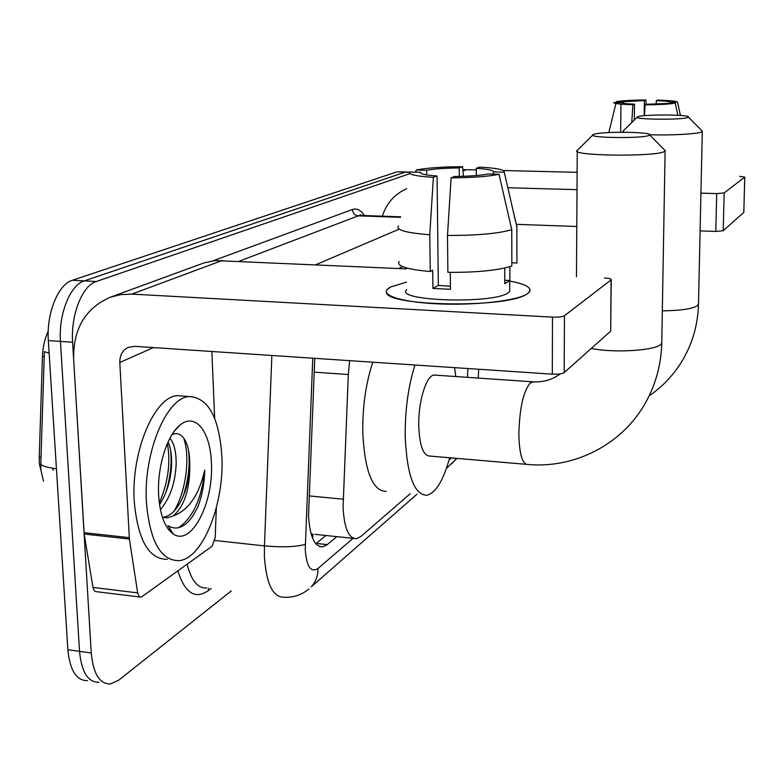 <?xml version="1.0" encoding="UTF-8"?>
<svg xmlns="http://www.w3.org/2000/svg" width="784" height="784" viewBox="0 0 784 784"><rect width="100%" height="100%" fill="white"/><g stroke="black" fill="none" stroke-linecap="round" stroke-linejoin="round"><path stroke-width="1.18" d="M349.654 360.66L348.312 374.527L343.078 507.072C344.196 528.122 348.674 538.667 356.534 538.706L360.807 536.511L410.326 493.646M43.522 481.141L39.337 463.726L39.239 457.17L42.434 356.514C42.806 347.047 44.737 338.619 48.226 331.211M311.503 535.296L313.188 534.345L311.013 533.649M448.997 460.169L451.584 457.934M52.998 468.293L53.008 470.331M40.807 463.863L40.915 469.155M409.875 172.313L404.985 172.196L84.309 280.878L404.985 172.196L398.409 171.794M231.28 590.93L118.766 680.14L110.466 683.952C99.627 684.138 93.227 673.809 91.248 652.974L72.618 342.206L60.446 341.393C58.437 314.11 70.227 284.915 84.309 280.878C70.227 284.915 58.437 314.11 60.446 341.393L79.527 651.357L60.446 341.393L48.343 340.589C46.295 313.375 58.183 284.269 72.402 280.26L396.557 171.98M98.96 682.286C88.014 682.452 81.536 672.143 79.527 651.357C81.536 672.143 88.014 682.452 98.96 682.286M49.137 353.172L44.384 351.653L40.807 463.795C40.944 465.637 46.158 467.313 56.438 468.832M87.524 680.639C76.469 680.786 69.913 670.487 67.865 649.74L48.343 340.589M314.776 358.337L308.524 515.519C309.758 536.383 314.472 546.83 322.665 546.889L327.251 544.625L336.806 536.638M325.948 535.492L315.834 543.782M72.618 342.206C70.648 314.845 82.349 285.562 96.285 281.505L410.042 173.578M221.852 456.239C224.449 503.426 203.017 558.502 179.124 560.668C160.828 560.825 149.93 541.499 146.432 502.671C143.149 452.789 166.688 397.165 189.287 396.567C208.338 397.645 219.197 417.539 221.852 456.239M167.374 559.325C148.862 559.453 137.817 540.156 134.24 501.427C130.879 451.682 154.644 396.234 177.507 395.655L184.044 396.155M162.847 517.342C168.531 516.558 173.656 512.716 178.223 505.827C185.259 494.39 189.111 481.033 189.787 465.745L189.797 465.226C189.855 452.927 187.788 443.822 183.593 437.933C180.291 433.797 176.557 432.641 172.382 434.473M158.633 495.155C156.996 467.45 167.002 435.238 179.899 425.202C195.177 411.953 210.465 431.533 211.376 462.687C213.924 502.691 191.296 547.016 173.166 533.904C164.816 527.848 159.965 514.931 158.633 495.155M189.797 465.226L189.816 465.745C189.875 489.353 184.348 506.072 173.244 515.911L167.404 517.832L162.915 517.362M159.534 504.622L160.377 503.357C167.266 492.019 171.01 478.916 171.608 464.059C171.794 455.132 170.618 447.772 168.09 441.98M160.397 509.62C169.922 498.369 175.165 483.326 176.145 464.481C176.302 452.27 174.254 443.489 169.981 438.158M162.357 517.175L167.404 517.832M173.166 533.904L167.894 525.574C176.312 530.748 184.583 527.642 192.707 516.254L197.695 507.336C202.096 495.89 204.438 483.463 204.742 470.047C199.077 494.949 188.581 510.237 173.244 515.911M165.63 493.077C170.402 477.868 172.049 463.54 170.569 450.085M183.005 496.811C188.483 480.131 190.287 464.422 188.425 449.683M168.207 529.102L170.559 529.788L168.599 529.602M159.319 503.014C168.099 482.493 170.794 462.678 167.374 443.568M174.166 511.001C186.298 490.784 190.296 456.415 183.642 437.991M178.556 527.74C193.119 517.567 201.851 498.33 204.742 470.047M527.397 293.794L525.662 294.794C503.661 308.347 386.218 306.093 386.483 292.432C385.895 290.55 387.325 288.718 390.785 286.944L406.524 282.142L390.785 286.944L387.149 289.61C381.455 296.146 405.789 302.889 442.401 304.025C478.916 305.231 517.959 300.39 527.397 293.794C533.718 288.757 527.828 284.514 509.718 281.064C525.349 283.984 531.915 287.62 529.416 291.981L527.397 293.794M216.315 507.875L215.198 537.736L212.072 546.242L142.031 596.614L140.522 597.134L139.091 596.418L137.661 592.89L129.389 539.039L84.192 534.041L73.637 359.219C73.108 328.849 85.309 308.2 110.25 297.244L120.775 294.598L131.81 294.118L552.485 317.128C558.394 317.334 562.383 316.873 564.451 315.756L564.186 372.606C562.138 373.88 558.179 374.399 552.308 374.154L134.525 346.332L128.106 347.449C122.461 350.34 119.697 355.348 119.805 362.473L129.389 539.039M139.924 597.006L95.658 591.587L94.217 590.617L92.973 587.412L84.192 534.041M110.25 297.244L203.987 262.924L215.198 260.572L406.308 268.873M610.687 330.642L611.079 279.908L564.451 315.756M611.079 279.908L611.226 279.761C611.422 278.879 609.178 278.291 604.493 278.006M610.53 331.269L564.186 372.606M211.866 351.477L214.659 418.382M499.006 174.293L488.118 174.019C480.22 175.498 469.067 176.312 454.681 176.459L451.104 177.811C472.331 177.713 488.305 176.537 499.006 174.293L511.766 229.702L511.854 266.001C498.212 270.421 476.888 272.538 447.88 272.342L447.497 235.425L451.104 177.811M437.051 176.008L433.376 177.341C415.726 176.224 407.984 174.46 410.169 172.049L420.694 172.313C419.989 173.96 425.438 175.185 437.051 176.008L438.344 285.445L450.408 286.229M420.694 172.313L420.704 173.029M509.865 266.678L509.904 280.505L504.778 283.681L504.72 268.03M509.737 288.747L509.747 291.423L508.14 292.824C493.244 304.3 393.94 301.017 406.641 289.708M433.376 177.341L429.779 234.749L430.249 271.529L432.68 270.255L432.915 288.443L450.437 289.316L450.271 272.381M430.249 271.529C406.7 269.363 396.302 266.011 399.076 261.484M511.844 262.767L516.93 262.993L516.872 227.037L504.259 172.166L493.469 171.902L493.479 174.146M429.779 234.749C406.122 232.887 395.685 229.967 398.478 225.968M516.323 224.273L516.872 227.037M426.692 174.94L426.633 170.246L416.196 169.991L415.726 172.186M416.196 169.991C427.231 167.884 442.705 166.786 462.599 166.708L459.228 167.933L459.306 176.4M463.403 176.292L462.599 166.708M476.319 175.547L476.27 168.344L479.553 167.11C496.87 168.08 505.102 169.765 504.259 172.166M426.633 170.246C434.669 168.834 445.537 168.07 459.228 167.933M476.27 168.344C487.756 169.089 493.489 170.275 493.469 171.902M443.548 366.912L435.247 366.353M511.766 229.702C498.056 233.632 476.633 235.533 447.497 235.425M509.904 280.505L504.759 280.26M438.344 285.445L432.915 288.443M649.132 135.348L649.681 134.946C652.758 131.751 599.976 131.3 593.586 134.436L593.184 134.623C585.619 137.955 643.243 138.748 649.132 135.348M663.979 149.401L665.312 150.753L664.518 151.439C656.159 157.094 568.126 155.869 577.259 150.322M435.865 375.183L434.032 375.056C426.261 375.458 418.176 401.751 418.754 425.83C419.567 445.763 423.262 455.837 429.818 456.063L526.123 464.324M449.653 457.768C443.47 480.249 435.924 492.734 427.015 495.223C414.226 495.086 406.955 475.418 405.201 436.208C405.024 409.895 408.278 386.159 414.971 365.011M386.218 491.372C372.625 491.156 364.815 471.605 362.776 432.729C362.473 406.651 365.824 383.141 372.841 362.198M454.553 367.647L455.788 376.545M688.048 117.394L688.44 117.11C690.988 114.523 642.86 114.219 637.813 116.757L637.519 116.894C631.316 119.58 683.442 120.128 688.048 117.394M701.513 130.35L702.444 131.3L701.876 131.79C698.524 133.937 671.917 135.485 649.73 134.77M478.671 369.244L478.26 378.084M467.431 377.339L467.93 368.539M624.054 132.231L623.123 130.997M382.337 216.178C386.532 203.252 394.646 194.079 406.671 188.67M462.844 169.716L476.28 169.863M507.846 187.739L577.014 189.669M700.935 193.148L716.713 193.589L724.161 192.962L723.211 230.751L715.792 231.447L700.102 230.888M743.81 212.239L744.731 177.145L724.161 192.962M744.731 177.145L739.684 176.302M503.465 170.53L577.122 172.333M743.761 212.415L723.211 230.751M576.789 226.498L516.342 224.342M675.249 103.155L646.682 104.272L645.105 104.86C659.295 104.733 669.34 104.164 675.249 103.155L677.866 115.297M634.285 120.079L634.501 104.145C626.122 103.841 621.624 103.331 620.997 102.616L613.647 102.547C613.843 103.606 620.252 104.331 632.884 104.733L631.767 122.559M620.977 104.125L620.644 132.241M623.633 103.39L623.652 101.695L616.351 101.626L616.126 102.567M615.891 103.508L608.835 132.565M616.351 101.626C622.467 100.656 632.325 100.107 645.918 99.989L644.389 100.548L644.174 115.699M646.075 104.497L645.918 99.989M656.228 104.027L656.286 100.656L657.766 100.107C670.183 100.46 676.788 101.165 677.572 102.214L670.114 102.145L670.095 103.106M680.424 115.464L677.572 102.214M634.501 104.145L632.884 104.733M623.652 101.695L644.389 100.548M656.286 100.656C664.567 100.94 669.173 101.43 670.114 102.145M644.428 115.679L645.105 104.86M309.053 495.9L343.147 499.202M312.885 534.6L312.806 538.745M39.239 457.17L41.023 457.337M42.434 356.514L44.227 356.642M314.041 372.145L348.312 374.527M67.865 649.74L91.248 652.974M72.402 280.26L96.285 281.505M316.266 543.439L327.251 544.625M312.767 358.2L305.231 549.574C306.534 566.626 310.768 572.937 317.922 568.518L353.074 538.343M308.827 589.019L306.495 590.813C299.684 595.536 292.216 597.692 284.082 597.251C272.793 597.33 266.237 583.727 264.414 556.444L264.443 545.889L214.885 540.49M416.912 494.263L311.277 586.804C315.815 581.914 318.03 575.819 317.922 568.518M211.043 588.51L208.221 590.685L208.564 588.216M208.221 590.685C194.971 599.633 184.848 593.027 177.831 570.87M187.16 564.166C191.247 580.611 197.784 588.559 206.77 588M212.934 260.837L352.408 209.514C356.818 208.034 360.826 210.043 364.423 215.551M305.26 544.351C296.146 546.958 282.534 547.467 264.443 545.889L271.872 355.475M400.497 217.325L358.288 215.845L239.238 261.18M361.845 215.463L358.288 215.845C354.799 215.355 352.839 213.248 352.408 209.514M315.864 264.708L398.537 229.418M402.584 266.619L398.703 268.52M451.702 463.785L456.739 458.375M222.48 260.406L131.81 294.118M153.448 347.586L119.805 362.473M84.035 532.669L129.252 537.657M552.308 374.154L552.485 317.128M92.973 587.412L137.661 592.89M533.796 381.877L530.307 382.837C523.398 391.187 519.576 408.17 518.851 433.797C519.322 454.122 522.32 464.353 527.857 464.481C574.515 468.714 622.173 444.636 645.457 402.868C655.718 384.581 661.157 364.687 661.765 343.196L661.794 341.265M591.244 348.468C614.548 353.241 656.424 350.507 661.177 344L661.765 343.196L665.106 151.028M662.323 310.856C681.59 310.601 693.497 308.729 698.044 305.221L698.505 303.271M466.617 169.628L462.952 170.99M715.792 231.447L716.713 193.589M314.933 534.335L353.564 538.402M397.517 171.774L410.11 172.098M319.5 546.546L322.665 546.889M400.604 216.815L360.15 215.404L360.17 214.757L362.149 215.473M457.023 458.395L446.4 468.43M174.411 431.092L179.899 425.202M189.287 396.567L177.507 395.655M610.677 331.083L611.226 279.761M509.718 280.76L509.747 291.423M512.942 209.887L516.95 226.939M649.681 134.946L665.312 150.753M576.475 276.713L577.249 151.361M434.032 375.056L532.297 381.788C542.91 382.474 552.23 379.838 560.246 373.88M592.812 134.995L577.632 150.048M649.123 395.891C663.362 386.14 674.838 373.694 683.55 358.543C692.88 341.981 697.858 324.008 698.466 304.643L702.297 131.496M688.44 117.11L702.444 131.3M623.113 132.231L623.113 131.732M637.255 117.149L623.398 130.801M743.81 212.356L744.78 177.096"/></g></svg>
